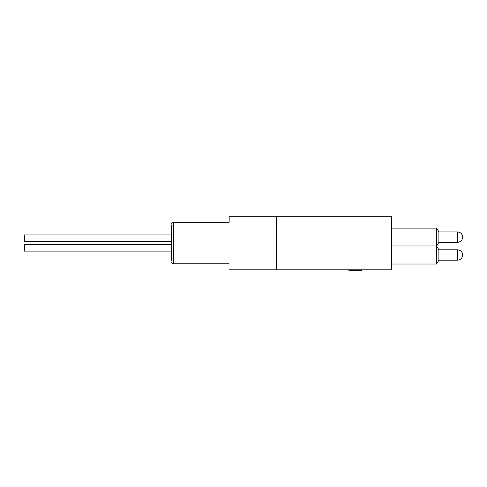 <?xml version="1.0" encoding="UTF-8"?>
<svg xmlns="http://www.w3.org/2000/svg" width="487" height="487" viewBox="0 0 487 487"><rect width="100%" height="100%" fill="white"/><g stroke="black" fill="none" stroke-linecap="round" stroke-linejoin="round"><path stroke-width="0.73" d="M229.152 263.79L173.555 263.79L173.555 222.261L229.152 222.261L229.152 216.228L391.371 216.228L391.371 269.822L229.152 269.822M391.371 245.972L436.608 245.972L436.608 264.027L438.89 260.228L438.89 249.77L436.608 245.972L436.608 228.105L438.89 231.903L438.89 242.362L436.662 246.069M351.468 269.822L351.468 270.772L348.875 270.772L348.875 269.822M351.468 270.772L361.36 270.772L361.36 269.822M358.59 270.772L358.59 269.822M356.782 270.772L356.782 269.822M353.27 270.772L353.27 269.822M352.107 270.772L352.107 269.822M352.071 270.772L352.071 269.822M171.655 260.368L171.655 225.682M24.35 244.456L171.655 244.456L24.35 244.456L24.35 251.103L171.655 251.103L24.35 251.103M171.655 234.947L24.35 234.947L24.35 241.595L171.655 241.595M276.665 216.228L276.665 269.822M355.163 270.772L355.163 269.822M462.65 237.199C462.34 240.31 460.629 242.021 457.518 242.331L457.518 231.934C460.629 232.244 462.34 233.955 462.65 237.066M462.65 255.066C462.34 258.177 460.629 259.888 457.518 260.198C460.629 259.888 462.34 258.177 462.65 255.066C462.34 258.177 460.629 259.888 457.518 260.198L457.518 249.801C460.629 250.111 462.34 251.822 462.65 254.932C462.34 251.822 460.629 250.111 457.518 249.801C460.629 250.111 462.34 251.822 462.65 254.932M436.608 264.027L391.371 264.027M436.608 228.105L391.371 228.105M457.518 231.934L438.89 231.934M457.518 242.331L438.89 242.331M457.518 249.801L438.89 249.801M457.518 260.198L438.89 260.198M173.555 263.79C172.398 263.68 171.765 263.041 171.655 261.89M173.555 222.261C172.398 222.37 171.765 223.003 171.655 224.16"/></g></svg>

